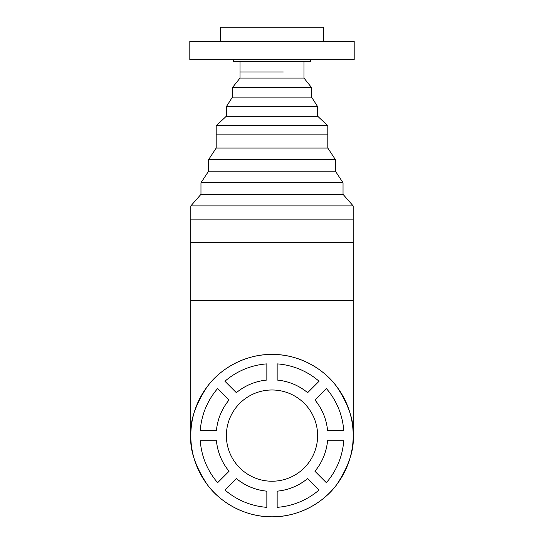 <?xml version="1.0" encoding="UTF-8"?>
<svg xmlns="http://www.w3.org/2000/svg" width="544" height="544" viewBox="0 0 544 544"><rect width="100%" height="100%" fill="white"/><g stroke="black" fill="none" stroke-linecap="round" stroke-linejoin="round"><path stroke-width="0.82" d="M233.437 59.67L233.437 61.703L310.563 61.703L310.563 59.67M220.245 41.405L220.245 27.2L323.755 27.2L323.755 41.405M268.45 41.405L354.192 41.405L354.192 59.67L189.808 59.67L189.808 41.405L268.45 41.405M283.288 71.964L240.033 71.964L283.288 71.964M326.366 388.538A71.91 71.91 0 0 1 343.726 430.454L327.563 430.454L343.726 430.454A71.91 71.91 0 0 0 326.366 388.538L314.935 399.969A55.801 55.801 0 0 1 327.563 430.454L343.726 430.454M319.07 381.249L307.646 392.673L319.07 381.249A71.91 71.91 0 0 0 277.154 363.882L277.154 380.045A55.801 55.801 0 0 1 307.646 392.673L319.07 381.249M266.846 363.882L266.846 380.045C255.415 381.194 245.249 385.404 236.354 392.673L224.93 381.249A71.91 71.91 0 0 1 266.846 363.882M217.634 388.538L229.065 399.969L217.634 388.538A71.91 71.91 0 0 0 200.274 430.454L216.437 430.454A55.801 55.801 0 0 1 229.065 399.969L217.634 388.538M326.366 482.684L314.935 471.254C322.211 462.359 326.42 452.2 327.563 440.762L343.726 440.762L327.563 440.762A55.801 55.801 0 0 1 314.935 471.254L326.366 482.684A71.91 71.91 0 0 0 343.726 440.762M200.274 440.762L216.437 440.762L200.274 440.762A71.91 71.91 0 0 0 217.634 482.684L229.065 471.254L217.634 482.684M224.93 489.974L236.354 478.543L224.93 489.974A71.91 71.91 0 0 0 266.846 507.334L266.846 491.171L266.846 507.334M277.154 507.334L277.154 491.171L277.154 507.334A71.91 71.91 0 0 0 319.07 489.974A71.91 71.91 0 0 1 277.154 507.334M307.646 478.543L319.07 489.974L307.646 478.543A55.801 55.801 0 0 1 277.154 491.171C288.585 490.028 298.751 485.819 307.646 478.543M317.621 435.608A45.621 45.621 0 0 1 272 481.229A45.621 45.621 0 0 1 226.379 435.608A45.621 45.621 0 0 1 272 389.987A45.621 45.621 0 0 1 317.621 435.608M353.192 435.608A81.192 81.192 0 0 0 272 354.423A81.192 81.192 0 0 0 190.808 435.608C189.727 421.498 195.14 405.26 207.046 386.9C219.504 369.458 244.44 354.096 272 354.423C299.56 354.096 324.496 369.458 336.954 386.9C348.86 405.26 354.273 421.498 353.192 435.608C354.273 449.725 348.86 465.963 336.954 484.323C324.496 501.758 299.56 517.12 272 516.8C244.44 517.12 219.504 501.758 207.046 484.323C195.14 465.963 189.727 449.725 190.808 435.608A81.192 81.192 0 0 0 272 516.8A81.192 81.192 0 0 0 353.192 435.608L353.192 242.304L190.808 242.304L190.808 435.608M277.154 380.045C288.585 381.194 298.751 385.404 307.646 392.673M266.846 491.171A55.801 55.801 0 0 1 236.354 478.543C245.249 485.819 255.415 490.028 266.846 491.171M229.065 471.254A55.801 55.801 0 0 1 216.437 440.762C217.58 452.2 221.789 462.359 229.065 471.254M216.437 430.454C217.58 419.023 221.789 408.857 229.065 399.969M236.354 392.673A55.801 55.801 0 0 1 266.846 380.045M314.935 399.969C322.211 408.857 326.42 419.023 327.563 430.454M190.808 219.103L190.808 300.295L353.192 300.295L353.178 205.911L190.822 205.911L190.822 219.103L353.192 219.103M343.033 194.344L200.967 194.344L200.967 182.777L343.033 182.777L343.033 194.344L353.178 205.911M335.424 171.21L208.576 171.21L208.576 159.644L335.424 159.644L335.424 171.21L343.033 182.777M335.424 159.644L327.808 148.07L216.192 148.07L216.192 125.746L327.808 125.746L317.662 116.212L226.338 116.212L226.338 106.672L317.662 106.672L317.662 116.212M327.808 148.07L327.808 134.878L216.192 134.878L327.808 134.878L327.808 125.746M311.576 97.131L232.424 97.131L232.424 87.591L311.576 87.591L311.576 97.131L317.662 106.672M311.576 87.591L303.967 78.057L240.033 78.057L240.033 61.703M303.967 61.703L303.967 78.057M216.192 148.07L208.576 159.644M208.576 171.21L200.967 182.777M200.967 194.344L190.822 205.911M240.033 78.057L232.424 87.591M232.424 97.131L226.338 106.672M226.338 116.212L216.192 125.746"/></g></svg>
